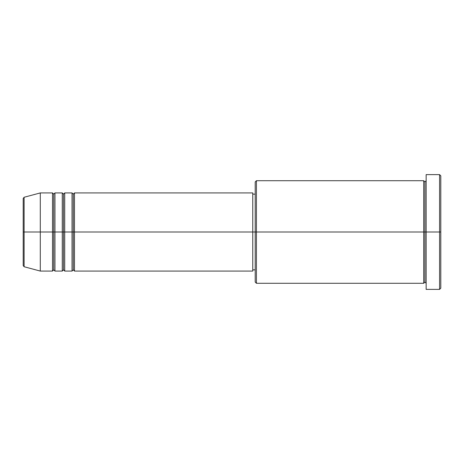 <?xml version="1.0" encoding="UTF-8"?>
<svg xmlns="http://www.w3.org/2000/svg" width="464" height="464" viewBox="0 0 464 464"><rect width="100%" height="100%" fill="white"/><g stroke="black" fill="none" stroke-linecap="round" stroke-linejoin="round"><path stroke-width="0.7" d="M23.2 232L23.2 265.559L23.2 232L23.2 265.559L24.105 266.736L24.105 232L24.105 266.736L24.105 232L23.2 232L23.2 198.441L23.2 232L40.293 232L24.105 232L24.105 197.264L24.105 232L24.105 197.264L23.2 198.441L23.2 232M426.149 283.284L424.925 282.066L423.707 283.284L423.707 180.716L423.707 232L424.925 232L424.925 181.934L424.925 232L424.925 181.934L424.925 232L426.149 232L426.149 289.391L426.149 174.609L426.149 232L439.576 232L439.576 289.391L439.576 232L440.8 232L440.8 175.833L440.8 288.167L440.8 232L256.424 232L256.424 283.284L256.424 232L252.758 232L252.758 271.075L252.758 232L74.484 232L74.484 192.925L74.484 232L73.266 232L73.266 194.149L73.266 232L72.042 232L72.042 192.925L72.042 232L64.716 232L64.716 192.925L64.716 232L63.493 232L63.493 194.149L63.493 232L62.275 232L62.275 192.925L62.275 232L54.949 232L54.949 192.925L54.949 232L53.725 232L53.725 194.149L53.725 232L52.507 232L52.507 192.925L52.507 232L40.293 232L40.293 271.075L40.293 232L52.507 232L52.507 192.925L40.293 192.925L40.293 232L40.293 192.925L24.105 197.264M74.484 271.075L73.266 269.851L72.042 271.075L72.042 232L73.266 232L73.266 194.149L73.266 269.851L73.266 232L73.266 269.851L73.266 232L74.484 232L74.484 271.075L252.758 271.075M64.716 271.075L63.493 269.851L62.275 271.075L62.275 232L63.493 232L63.493 194.149L63.493 269.851L63.493 232L63.493 269.851L63.493 232L64.716 232L64.716 271.075L72.042 271.075M54.949 271.075L53.725 269.851L52.507 271.075L52.507 232L53.725 232L53.725 194.149L53.725 269.851L53.725 232L53.725 269.851L53.725 232L54.949 232L54.949 271.075L62.275 271.075M52.507 192.925L53.725 194.149L54.949 192.925L54.949 232L62.275 232L62.275 192.925L63.493 194.149L64.716 192.925L64.716 232L72.042 232L72.042 192.925L73.266 194.149L74.484 192.925L74.484 232L252.758 232L252.758 192.925L252.758 232L255.2 232L255.2 282.066L255.2 181.934L255.2 232L423.707 232L423.707 180.716L256.424 180.716L256.424 232L256.424 180.716L255.2 181.934M439.576 232L439.576 174.609L439.576 232M423.707 232L423.707 283.284L423.707 232M424.925 232L424.925 282.066L424.925 232M52.507 232L52.507 271.075L52.507 232M54.949 232L54.949 271.075L54.949 232M62.275 232L62.275 271.075L62.275 232M64.716 232L64.716 271.075L64.716 232M72.042 232L72.042 271.075L72.042 232M74.484 232L74.484 271.075L74.484 232M423.707 283.284L256.424 283.284L255.2 282.066M426.149 289.391L439.576 289.391L440.8 288.167M423.707 180.716L424.925 181.934L426.149 180.716M255.2 269.851L252.758 269.851M52.507 271.075L40.293 271.075L24.105 266.736M62.275 192.925L54.949 192.925M440.8 175.833L439.576 174.609L426.149 174.609M255.2 194.149L252.758 194.149M252.758 192.925L74.484 192.925M72.042 192.925L64.716 192.925"/></g></svg>

